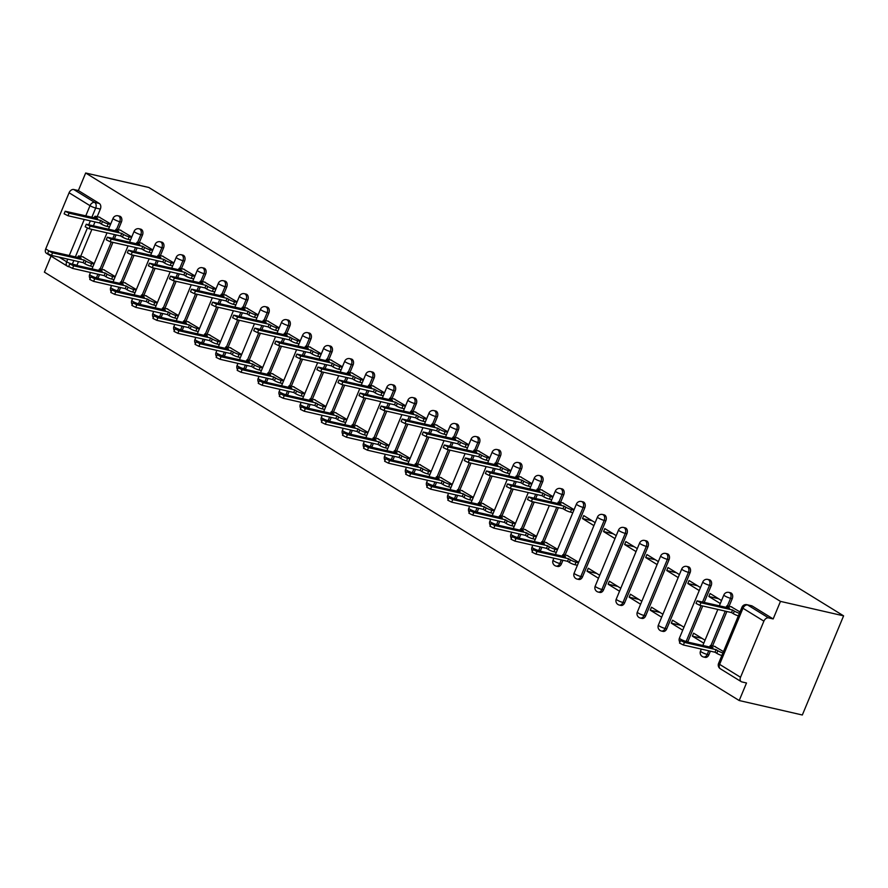 <?xml version="1.0" encoding="UTF-8"?>
<svg xmlns="http://www.w3.org/2000/svg" width="888" height="888" viewBox="0 0 888 888"><rect width="100%" height="100%" fill="white"/><g stroke="black" fill="none" stroke-linecap="round" stroke-linejoin="round"><path stroke-width="1.33" d="M118.248 229.659L121.401 222.078A4.351 3.086 -77.1 0 0 120.357 216.45A4.351 3.086 -77.1 0 0 119.68 216.161L118.026 215.795A4.351 3.086 102.9 0 1 118.703 216.073A4.351 3.086 102.9 0 1 119.758 221.7L116.594 229.304M139.305 242.646L142.469 235.065A4.351 3.086 -77.1 0 0 141.414 229.437A4.351 3.086 -77.1 0 0 140.737 229.148L139.094 228.771A4.351 3.086 102.9 0 1 139.771 229.06A4.351 3.086 102.9 0 1 140.826 234.687L137.651 242.291M160.373 255.633L163.525 248.052A4.351 3.086 -77.1 0 0 162.482 242.424A4.351 3.086 -77.1 0 0 161.805 242.135L160.151 241.758A4.351 3.086 102.9 0 1 160.839 242.047A4.351 3.086 102.9 0 1 161.882 247.674L158.719 255.278M181.441 268.62L184.593 261.039A4.351 3.086 -77.1 0 0 183.538 255.411A4.351 3.086 -77.1 0 0 182.861 255.122L181.219 254.745A4.351 3.086 102.9 0 1 181.896 255.034A4.351 3.086 102.9 0 1 182.95 260.661L179.776 268.265M202.497 281.607L205.661 274.026A4.351 3.086 -77.1 0 0 204.606 268.387A4.351 3.086 -77.1 0 0 203.929 268.109L202.286 267.732A4.351 3.086 102.9 0 1 202.964 268.01A4.351 3.086 102.9 0 1 204.007 273.648L200.843 281.252M223.565 294.594L226.718 287.013A4.351 3.086 -77.1 0 0 225.674 281.374A4.351 3.086 -77.1 0 0 224.986 281.096L223.343 280.719A4.351 3.086 102.9 0 1 224.02 280.997A4.351 3.086 102.9 0 1 225.075 286.635L221.911 294.239M244.622 307.581L247.785 300A4.351 3.086 -77.1 0 0 246.731 294.361A4.351 3.086 -77.1 0 0 246.054 294.083L244.411 293.706A4.351 3.086 102.9 0 1 245.088 293.984A4.351 3.086 102.9 0 1 246.131 299.622L242.968 307.226M265.69 320.568L268.842 312.987A4.351 3.086 -77.1 0 0 267.799 307.348A4.351 3.086 -77.1 0 0 267.122 307.07L265.468 306.693A4.351 3.086 102.9 0 1 266.145 306.971A4.351 3.086 102.9 0 1 267.199 312.609L264.036 320.213M286.746 333.555L289.91 325.963A4.351 3.086 -77.1 0 0 288.855 320.335A4.351 3.086 -77.1 0 0 288.178 320.057L286.535 319.68A4.351 3.086 102.9 0 1 287.213 319.958A4.351 3.086 102.9 0 1 288.267 325.596L285.092 333.2M307.814 346.542L310.966 338.95A4.351 3.086 -77.1 0 0 309.923 333.322A4.351 3.086 -77.1 0 0 309.246 333.044L307.592 332.667A4.351 3.086 102.9 0 1 308.28 332.945A4.351 3.086 102.9 0 1 309.324 338.572L306.16 346.187M328.871 359.529L332.034 351.937A4.351 3.086 -77.1 0 0 330.98 346.309A4.351 3.086 -77.1 0 0 330.303 346.031L328.66 345.654A4.351 3.086 102.9 0 1 329.337 345.932A4.351 3.086 102.9 0 1 330.392 351.559L327.217 359.174M349.939 372.516L353.091 364.924A4.351 3.086 -77.1 0 0 352.048 359.296A4.351 3.086 -77.1 0 0 351.371 359.018L349.728 358.641A4.351 3.086 102.9 0 1 350.405 358.919A4.351 3.086 102.9 0 1 351.448 364.546L348.285 372.161M371.006 385.503L374.159 377.911A4.351 3.086 -77.1 0 0 373.104 372.283A4.351 3.086 -77.1 0 0 372.427 372.005L370.784 371.628A4.351 3.086 102.9 0 1 371.462 371.906A4.351 3.086 102.9 0 1 372.516 377.533L369.341 385.148M392.063 398.479L395.227 390.898A4.351 3.086 -77.1 0 0 394.172 385.27A4.351 3.086 -77.1 0 0 393.495 384.992L391.852 384.615A4.351 3.086 102.9 0 1 392.529 384.893A4.351 3.086 102.9 0 1 393.573 390.52L390.409 398.135M413.131 411.466L416.283 403.885A4.351 3.086 -77.1 0 0 415.24 398.257A4.351 3.086 -77.1 0 0 414.552 397.979L412.909 397.602A4.351 3.086 102.9 0 1 413.586 397.88A4.351 3.086 102.9 0 1 414.641 403.507L411.477 411.122M434.188 424.453L437.351 416.872A4.351 3.086 -77.1 0 0 436.297 411.244A4.351 3.086 -77.1 0 0 435.62 410.966L433.977 410.589A4.351 3.086 102.9 0 1 434.654 410.867A4.351 3.086 102.9 0 1 435.697 416.494L432.534 424.109M455.255 437.44L458.408 429.859A4.351 3.086 -77.1 0 0 457.364 424.231A4.351 3.086 -77.1 0 0 456.687 423.953L455.033 423.576A4.351 3.086 102.9 0 1 455.711 423.854A4.351 3.086 102.9 0 1 456.765 429.481L453.601 437.096M476.312 450.427L479.476 442.846A4.351 3.086 -77.1 0 0 478.421 437.218A4.351 3.086 -77.1 0 0 477.744 436.929L476.101 436.563A4.351 3.086 102.9 0 1 476.778 436.841A4.351 3.086 102.9 0 1 477.833 442.468L474.658 450.072M497.38 463.414L500.532 455.833A4.351 3.086 -77.1 0 0 499.489 450.205A4.351 3.086 -77.1 0 0 498.812 449.916L497.158 449.539A4.351 3.086 102.9 0 1 497.846 449.828A4.351 3.086 102.9 0 1 498.89 455.455L495.726 463.059M518.448 476.401L521.6 468.82A4.351 3.086 -77.1 0 0 520.546 463.192A4.351 3.086 -77.1 0 0 519.869 462.903L518.226 462.526A4.351 3.086 102.9 0 1 518.903 462.815A4.351 3.086 102.9 0 1 519.957 468.442L516.783 476.046M539.504 489.388L542.668 481.807A4.351 3.086 -77.1 0 0 541.613 476.168A4.351 3.086 -77.1 0 0 540.936 475.89L539.294 475.513A4.351 3.086 102.9 0 1 539.971 475.802A4.351 3.086 102.9 0 1 541.014 481.429L537.851 489.033M560.572 502.375L563.725 494.794A4.351 3.086 -77.1 0 0 562.681 489.155A4.351 3.086 -77.1 0 0 561.993 488.877L560.35 488.5A4.351 3.086 102.9 0 1 561.027 488.777A4.351 3.086 102.9 0 1 562.082 494.416L558.907 502.02M565.123 555.022L584.792 507.781A4.351 3.086 -77.1 0 0 583.738 502.142A4.351 3.086 -77.1 0 0 583.061 501.864L581.418 501.487A4.351 3.086 102.9 0 1 582.095 501.764A4.351 3.086 102.9 0 1 583.139 507.403L563.469 554.667M582.495 576.878L605.849 520.768A4.351 3.086 -77.1 0 0 604.806 515.129A4.351 3.086 -77.1 0 0 604.129 514.851L602.475 514.474A4.351 3.086 102.9 0 1 603.152 514.751A4.351 3.086 102.9 0 1 604.206 520.39L580.852 576.501A4.351 3.086 102.9 0 1 577.178 579.076L578.821 579.453A4.351 3.086 -77.1 0 0 582.495 576.878L580.852 576.501A4.351 0.722 22.6 0 1 575.158 574.148A4.351 0.722 22.6 0 1 574.125 573.16A4.351 4.351 0 0 0 577.178 579.076M603.551 589.865L626.917 533.755A4.351 3.086 -77.1 0 0 625.862 528.116A4.351 3.086 -77.1 0 0 625.185 527.838L623.543 527.461A4.351 3.086 102.9 0 1 624.22 527.738A4.351 3.086 102.9 0 1 625.274 533.377L601.909 589.488A4.351 3.086 102.9 0 1 598.235 592.063L599.888 592.44A4.351 3.086 -77.1 0 0 603.551 589.865L601.909 589.488A4.351 0.722 22.6 0 1 596.214 587.135A4.351 0.722 22.6 0 1 595.193 586.147A4.351 4.351 0 0 0 598.235 592.063M624.619 602.852L647.974 546.731A4.351 3.086 -77.1 0 0 646.93 541.103A4.351 3.086 -77.1 0 0 646.253 540.825L644.599 540.448A4.351 3.086 102.9 0 1 645.287 540.725A4.351 3.086 102.9 0 1 646.331 546.353L622.976 602.475A4.351 3.086 102.9 0 1 619.302 605.05L620.945 605.427A4.351 3.086 -77.1 0 0 624.619 602.852L622.976 602.475A4.351 0.722 22.6 0 1 617.282 600.122A4.351 0.722 22.6 0 1 616.25 599.134A4.351 4.351 0 0 0 619.302 605.05M645.687 615.839L669.041 559.718A4.351 3.086 -77.1 0 0 667.987 554.09A4.351 3.086 -77.1 0 0 667.31 553.812L665.667 553.435A4.351 3.086 102.9 0 1 666.344 553.712A4.351 3.086 102.9 0 1 667.399 559.34L644.033 615.462A4.351 3.086 102.9 0 1 640.359 618.037L642.013 618.414A4.351 3.086 -77.1 0 0 645.687 615.839L644.033 615.462A4.351 0.722 22.6 0 1 638.35 613.109A4.351 0.722 22.6 0 1 637.318 612.121A4.351 4.351 0 0 0 640.359 618.037M666.744 628.826L690.098 572.705A4.351 3.086 -77.1 0 0 689.055 567.077A4.351 3.086 -77.1 0 0 688.378 566.799L686.735 566.422A4.351 3.086 102.9 0 1 687.412 566.699A4.351 3.086 102.9 0 1 688.455 572.327L665.101 628.449A4.351 3.086 102.9 0 1 661.427 631.024L663.07 631.401A4.351 3.086 -77.1 0 0 666.744 628.826L665.101 628.449A4.351 0.722 22.6 0 1 659.407 626.096A4.351 0.722 22.6 0 1 658.374 625.108A4.351 4.351 0 0 0 661.427 631.024M704.251 602.308L711.166 585.692A4.351 3.086 -77.1 0 0 710.111 580.064A4.351 3.086 -77.1 0 0 709.434 579.786L707.792 579.409A4.351 3.086 102.9 0 1 708.469 579.686A4.351 3.086 102.9 0 1 709.523 585.314L702.608 601.931M729.07 606.271L732.234 598.679A4.351 3.086 -77.1 0 0 731.179 593.051A4.351 3.086 -77.1 0 0 730.502 592.773L728.859 592.396A4.351 3.086 102.9 0 1 729.536 592.673A4.351 3.086 102.9 0 1 730.58 598.301L727.416 605.916M51.06 256.133L44.4 272.15L739.205 700.532L802.33 714.995L843.6 615.85L780.474 601.387L85.67 173.005L148.796 187.468L843.6 615.85M59.119 257.143L66.656 261.793A4.351 2.986 121.7 0 0 67.355 266.189L46.431 253.28A4.351 2.986 -58.3 0 1 45.721 248.884L69.086 192.774A4.351 2.986 -58.3 0 1 73.726 189.499L78.366 190.554L99.29 203.463A4.351 3.086 102.9 0 1 100.344 209.091L97.181 216.672M94.994 221.922L93.429 225.707M91.897 229.382L80.675 256.332M78.488 261.583L76.978 265.201L72.35 264.147A4.351 3.086 102.9 0 1 72.283 264.291M78.366 190.554L85.67 173.005M740.537 677.267L763.891 621.156L742.967 608.258L719.602 664.368L740.537 677.267A4.351 2.986 121.7 0 0 741.236 681.662A4.351 2.986 121.7 0 0 741.869 681.917L746.508 682.983L739.205 700.532M773.171 618.936L752.247 606.038A4.351 3.086 -77.1 0 0 751.559 605.76L746.93 604.695A4.351 3.086 102.9 0 1 747.607 604.972L768.531 617.882L773.171 618.936L780.474 601.387M768.531 617.882A4.351 2.986 121.7 0 0 763.891 621.156M739.993 611.932L731.09 606.726M723.487 651.592L714.574 646.386M721.533 600.554L710.111 593.517L708.879 596.492L718.525 598.701M705.028 640.215L693.606 633.177L692.374 636.152L702.02 638.361M700.477 587.567L689.055 580.53L687.812 583.505L697.457 585.714M683.96 627.228L672.549 620.19L671.306 623.165L680.952 625.374M679.409 574.591L667.987 567.543L666.755 570.518L676.401 572.727M662.903 614.241L651.481 607.203L650.249 610.178L659.884 612.387M658.341 561.605L646.93 554.556L645.687 557.531L655.333 559.74M641.835 601.254L630.425 594.216L629.181 597.191L638.827 599.4M637.284 548.618L625.862 541.569L624.63 544.544L634.265 546.753M620.779 588.267L609.357 581.229L608.114 584.204L617.759 586.413M616.216 535.631L604.806 528.582L603.562 531.557L613.208 533.766M599.711 575.28L588.289 568.242L587.057 571.217L596.703 573.426M595.16 522.644L583.738 515.595L582.495 518.57L592.141 520.779M578.654 562.293L567.132 555.477M574.092 509.656L562.581 502.841M557.586 549.306L546.076 542.49M553.035 496.67L541.514 489.854M536.519 536.319L525.008 529.503M531.968 483.683L520.457 476.867M515.462 523.343L503.951 516.516M510.9 470.696L499.389 463.88M494.394 510.356L482.883 503.529M489.843 457.709L478.332 450.893M473.337 497.369L461.827 490.542M468.775 444.721L457.265 437.906M452.27 484.382L440.759 477.555M447.719 431.735L436.208 424.919M431.213 471.395L419.702 464.568M426.651 418.748L415.14 411.932M410.145 458.408L398.634 451.592M405.594 405.761L394.083 398.945M389.088 445.421L377.567 438.605M384.526 392.774L373.016 385.958M368.021 432.434L356.51 425.618M363.47 379.786L351.948 372.971M346.953 419.447L335.442 412.631M342.402 366.8L330.891 359.984M325.896 406.46L314.385 399.644M321.334 353.824L309.823 346.997M304.828 393.473L293.318 386.657M300.277 340.837L288.767 334.01M283.772 380.486L272.261 373.67M279.209 327.85L267.699 321.023M262.704 367.499L251.193 360.683M258.153 314.863L246.642 308.036M241.647 354.512L230.136 347.696M237.085 301.876L225.574 295.049M220.579 341.525L209.069 334.709M216.028 288.889L204.518 282.073M199.511 328.538L188.001 321.722M194.96 275.902L183.45 269.086M178.455 315.551L166.944 308.735M173.893 262.915L162.382 256.099M157.387 302.575L145.876 295.748M152.836 249.928L141.325 243.112M136.33 289.588L124.82 282.761M131.768 236.941L120.257 230.125M115.262 276.601L103.752 269.774M116.062 234.909L114.485 238.694M112.954 242.369L101.743 269.319M99.556 274.57L98.046 278.188L96.404 277.811A4.351 3.086 102.9 0 1 96.337 277.966M137.118 247.896L135.553 251.67M134.021 255.356L122.799 282.306M120.613 287.557L119.114 291.175L117.46 290.798A4.351 3.086 102.9 0 1 117.394 290.953M158.186 260.883L156.61 264.657M155.089 268.343L143.867 295.293M141.68 300.544L140.171 304.162L138.528 303.785A4.351 3.086 102.9 0 1 138.461 303.94M179.254 273.87L177.678 277.644M176.146 281.329L164.924 308.28M162.737 313.531L161.239 317.149L159.585 316.772A4.351 3.086 102.9 0 1 159.518 316.927M200.311 286.857L198.746 290.631M197.214 294.305L185.992 321.267M183.805 326.518L182.295 330.136L180.653 329.759A4.351 3.086 102.9 0 1 180.586 329.914M221.378 299.844L219.802 303.618M218.27 307.292L207.059 334.254M204.873 339.505L203.363 343.123L201.72 342.746A4.351 3.086 102.9 0 1 201.654 342.901M242.435 312.831L240.87 316.605M239.338 320.279L228.116 347.23M225.929 352.492L224.42 356.11L222.777 355.733A4.351 3.086 102.9 0 1 222.71 355.888M263.503 325.818L261.927 329.592M260.395 333.266L249.184 360.217M246.997 365.479L245.488 369.097L243.845 368.72A4.351 3.086 102.9 0 1 243.778 368.875M284.56 338.805L282.995 342.579M281.463 346.253L270.241 373.204M268.054 378.466L266.544 382.084L264.902 381.707A4.351 3.086 102.9 0 1 264.835 381.862M305.627 351.792L304.051 355.566M302.531 359.24L291.308 386.191M289.122 391.442L287.612 395.071L285.969 394.694A4.351 3.086 102.9 0 1 285.903 394.849M326.684 364.779L325.119 368.553M323.587 372.227L312.365 399.178M310.178 404.429L308.68 408.058L307.026 407.681A4.351 3.086 102.9 0 1 306.959 407.836M347.752 377.766L346.176 381.54M344.655 385.214L333.433 412.165M331.246 417.416L329.737 421.045L328.094 420.668A4.351 3.086 102.9 0 1 328.027 420.812M368.82 390.753L367.244 394.527M365.712 398.201L354.49 425.152M352.303 430.403L350.804 434.021L349.151 433.644A4.351 3.086 102.9 0 1 349.084 433.799M389.876 403.74L388.311 407.514M386.78 411.188L375.557 438.139M373.371 443.389L371.861 447.008L370.218 446.631A4.351 3.086 102.9 0 1 370.152 446.786M410.944 416.727L409.368 420.501M407.836 424.175L396.625 451.126M394.439 456.377L392.929 459.995L391.286 459.618A4.351 3.086 102.9 0 1 391.22 459.773M432.001 429.714L430.436 433.488M428.904 437.162L417.682 464.113M415.495 469.364L413.986 472.982L412.343 472.605A4.351 3.086 102.9 0 1 412.276 472.76M453.069 442.69L451.493 446.475M449.961 450.149L438.75 477.1M436.563 482.351L435.053 485.969L433.411 485.592A4.351 3.086 102.9 0 1 433.344 485.747M474.125 455.677L472.56 459.462M471.029 463.136L459.806 490.087M457.62 495.338L456.121 498.956L454.467 498.579A4.351 3.086 102.9 0 1 454.401 498.734M495.193 468.664L493.617 472.438M492.096 476.123L480.874 503.074M478.688 508.325L477.178 511.943L475.535 511.566A4.351 3.086 102.9 0 1 475.469 511.721M516.261 481.651L514.685 485.425M513.153 489.11L501.931 516.061M499.744 521.312L498.246 524.93L496.592 524.553A4.351 3.086 102.9 0 1 496.525 524.708M537.318 494.638L535.753 498.412M534.221 502.097L522.999 529.048M520.812 534.299L519.302 537.917L517.66 537.54A4.351 3.086 102.9 0 1 517.593 537.695M558.386 507.625L544.067 542.035M541.88 547.286L540.37 550.904L538.727 550.527A4.351 3.086 102.9 0 1 538.661 550.682M562.937 560.273L561.427 563.891L559.784 563.514A4.351 3.086 102.9 0 1 556.11 566.089L557.753 566.466A4.351 3.086 -77.1 0 0 561.427 563.891M702.719 605.982L687.812 641.802L686.158 641.436A4.351 3.086 102.9 0 1 686.091 641.58M726.884 611.521L712.565 645.92M710.378 651.17L708.868 654.789L707.225 654.412A4.351 3.086 102.9 0 1 703.551 656.998L705.194 657.375A4.351 3.086 -77.1 0 0 708.868 654.789M110.711 223.954L99.201 217.138M587.057 571.217L598.479 578.255M608.114 584.204L619.535 591.241M629.181 597.191L640.603 604.229M650.249 610.178L661.66 617.216M671.306 623.165L682.728 630.203M692.374 636.152L703.784 643.19M94.206 263.614L82.695 256.787M708.879 596.492L720.301 603.529M687.812 583.505L699.233 590.542M666.755 570.518L678.166 577.555M645.687 557.531L657.109 564.579M624.63 544.544L636.041 551.592M603.562 531.557L614.984 538.605M582.495 518.57L593.917 525.618M731.801 606.893L728.027 606.027A4.351 0.722 22.6 0 0 726.706 606.016A4.351 0.722 22.6 0 0 727.727 607.004L729.481 608.091L697.091 600.832L700.954 602.752L732.589 610L734.343 611.088A4.351 0.722 22.6 0 0 739.427 613.275M738.361 615.85A4.351 0.722 -157.4 0 1 733.277 613.664L731.523 612.576L699.877 605.327L696.014 603.418L697.091 600.832M732.589 610L731.523 612.576M721.855 655.51A4.351 0.722 -157.4 0 1 716.771 653.313L715.007 652.236L716.083 649.661L717.837 650.738A4.351 0.722 22.6 0 0 722.921 652.935M715.295 646.553L711.51 645.676A4.351 0.722 22.6 0 0 710.189 645.676A4.351 0.722 22.6 0 0 711.221 646.664L712.975 647.74L680.585 640.492L684.448 642.413L716.083 649.661M715.007 652.236L683.372 644.988L679.509 643.067L680.585 640.492M563.303 502.997L559.518 502.131A4.351 0.722 22.6 0 0 558.197 502.131A4.351 0.722 22.6 0 0 559.229 503.119L560.983 504.195L528.582 496.947L532.445 498.867L564.091 506.116L565.845 507.192A4.351 0.722 22.6 0 0 571.539 509.546L570.462 512.121A4.351 0.722 -157.4 0 1 564.768 509.768L563.014 508.691L531.379 501.443L527.516 499.522L528.582 496.947M572.838 512.665L570.462 512.121M573.914 510.089L571.539 509.546M564.091 506.116L563.014 508.691M542.235 490.01L538.45 489.144A4.351 0.722 22.6 0 0 537.14 489.144A4.351 0.722 22.6 0 0 538.161 490.132L539.915 491.208L507.525 483.96L511.388 485.88L543.023 493.129L544.777 494.205A4.351 0.722 22.6 0 0 550.471 496.559L549.394 499.134A4.351 0.722 -157.4 0 1 543.711 496.781L541.946 495.704L510.311 488.456L506.449 486.535L507.525 483.96M551.781 499.678L549.394 499.134M552.847 497.102L550.471 496.559M543.023 493.129L541.946 495.704M521.178 477.034L517.393 476.157A4.351 0.722 22.6 0 0 516.072 476.157A4.351 0.722 22.6 0 0 517.105 477.145L518.858 478.221L486.458 470.973L490.32 472.893L521.966 480.142L523.72 481.218A4.351 0.722 22.6 0 0 529.403 483.572L528.338 486.147A4.351 0.722 -157.4 0 1 522.644 483.794L520.89 482.717L489.255 475.469L485.392 473.548L486.458 470.973M530.713 486.691L528.338 486.147M531.79 484.115L529.403 483.572M521.966 480.142L520.89 482.717M500.111 464.047L496.325 463.17A4.351 0.722 22.6 0 0 495.005 463.17A4.351 0.722 22.6 0 0 496.037 464.158L497.791 465.234L465.401 457.986L469.264 459.906L500.899 467.155L502.652 468.231A4.351 0.722 22.6 0 0 508.347 470.585L507.27 473.16A4.351 0.722 -157.4 0 1 501.576 470.807L499.822 469.73L468.187 462.482L464.324 460.561L465.401 457.986M509.656 473.704L507.27 473.16M510.722 471.128L508.347 470.585M500.899 467.155L499.822 469.73M479.054 451.06L475.269 450.194A4.351 0.722 22.6 0 0 473.948 450.183A4.351 0.722 22.6 0 0 474.98 451.171L476.734 452.247L444.333 444.999L448.196 446.919L479.831 454.168L481.596 455.244A4.351 0.722 22.6 0 0 487.279 457.598L486.213 460.173A4.351 0.722 -157.4 0 1 480.519 457.831L478.765 456.743L447.13 449.495L443.256 447.574L444.333 444.999M488.589 460.717L486.213 460.173M489.665 458.141L487.279 457.598M479.831 454.168L478.765 456.743M457.986 438.073L454.201 437.207A4.351 0.722 22.6 0 0 452.88 437.196A4.351 0.722 22.6 0 0 453.912 438.184L455.666 439.26L423.265 432.012L427.139 433.932L458.774 441.181L460.528 442.257A4.351 0.722 22.6 0 0 466.222 444.611L465.146 447.186A4.351 0.722 -157.4 0 1 459.451 444.844L457.697 443.756L426.062 436.508L422.2 434.587L423.265 432.012M467.521 447.73L465.146 447.186M468.598 445.154L466.222 444.611M458.774 441.181L457.697 443.756M436.929 425.086L433.144 424.22A4.351 0.722 22.6 0 0 431.823 424.209A4.351 0.722 22.6 0 0 432.845 425.197L434.609 426.273L402.209 419.025L406.071 420.945L437.706 428.194L439.46 429.27A4.351 0.722 22.6 0 0 445.154 431.624L444.089 434.199A4.351 0.722 -157.4 0 1 438.395 431.857L436.641 430.769L404.995 423.521L401.132 421.6L402.209 419.025M446.464 434.743L444.089 434.199M447.541 432.167L445.154 431.624M437.706 428.194L436.641 430.769M415.862 412.099L412.076 411.233A4.351 0.722 22.6 0 0 410.756 411.222A4.351 0.722 22.6 0 0 411.788 412.21L413.542 413.286L381.141 406.038L385.015 407.958L416.65 415.207L418.403 416.283A4.351 0.722 22.6 0 0 424.098 418.637L423.021 421.212A4.351 0.722 -157.4 0 1 417.327 418.87L415.573 417.782L383.938 410.534L380.075 408.613L381.141 406.038M425.396 421.756L423.021 421.212M426.473 419.18L424.098 418.637M416.65 415.207L415.573 417.782M394.794 399.112L391.02 398.246A4.351 0.722 22.6 0 0 389.699 398.235A4.351 0.722 22.6 0 0 390.72 399.223L392.474 400.31L360.084 393.051L363.947 394.971L395.582 402.22L397.336 403.307A4.351 0.722 22.6 0 0 403.03 405.65L401.953 408.225A4.351 0.722 -157.4 0 1 396.27 405.883L394.516 404.795L362.87 397.547L359.007 395.626L360.084 393.051M404.34 408.78L401.953 408.225M405.405 406.193L403.03 405.65M395.582 402.22L394.516 404.795M373.737 386.125L369.952 385.259A4.351 0.722 22.6 0 0 368.631 385.248A4.351 0.722 22.6 0 0 369.663 386.236L371.417 387.323L339.016 380.064L342.879 381.984L374.525 389.233L376.279 390.32A4.351 0.722 22.6 0 0 381.973 392.663L380.897 395.249A4.351 0.722 -157.4 0 1 375.202 392.896L373.448 391.808L341.813 384.56L337.951 382.65L339.016 380.064M383.272 395.793L380.897 395.249M384.349 393.206L381.973 392.663M374.525 389.233L373.448 391.808M352.669 373.138L348.884 372.272A4.351 0.722 22.6 0 0 347.563 372.261A4.351 0.722 22.6 0 0 348.596 373.249L350.349 374.336L317.959 367.077L321.822 368.997L353.457 376.246L355.211 377.333A4.351 0.722 22.6 0 0 360.905 379.676L359.829 382.262A4.351 0.722 -157.4 0 1 354.146 379.909L352.381 378.821L320.746 371.584L316.883 369.663L317.959 367.077M362.215 382.806L359.829 382.262M363.281 380.219L360.905 379.676M353.457 376.246L352.381 378.821M331.613 360.151L327.827 359.285A4.351 0.722 22.6 0 0 326.507 359.274A4.351 0.722 22.6 0 0 327.539 360.262L329.293 361.349L296.892 354.09L300.755 356.01L332.401 363.259L334.154 364.346A4.351 0.722 22.6 0 0 339.838 366.689L338.772 369.275A4.351 0.722 -157.4 0 1 333.078 366.922L331.324 365.834L299.689 358.597L295.815 356.676L296.892 354.09M341.147 369.819L338.772 369.275M342.224 367.244L339.838 366.689M332.401 363.259L331.324 365.834M310.545 347.164L306.76 346.298A4.351 0.722 22.6 0 0 305.439 346.287A4.351 0.722 22.6 0 0 306.471 347.275L308.225 348.362L275.835 341.103L279.698 343.023L311.333 350.272L313.087 351.359A4.351 0.722 22.6 0 0 318.781 353.702L317.704 356.288A4.351 0.722 -157.4 0 1 312.01 353.935L310.256 352.847L278.621 345.61L274.758 343.689L275.835 341.103M320.08 356.832L317.704 356.288M321.156 354.257L318.781 353.702M311.333 350.272L310.256 352.847M289.488 334.177L285.703 333.311A4.351 0.722 22.6 0 0 284.382 333.3A4.351 0.722 22.6 0 0 285.403 334.288L287.168 335.375L254.767 328.127L258.63 330.036L290.265 337.285L292.03 338.372A4.351 0.722 22.6 0 0 297.713 340.726L296.648 343.301A4.351 0.722 -157.4 0 1 290.953 340.948L289.199 339.871L257.553 332.623L253.691 330.702L254.767 328.127M299.023 343.845L296.648 343.301M300.1 341.269L297.713 340.726M290.265 337.285L289.199 339.871M577.4 565.312L575.013 564.768A4.351 0.722 -157.4 0 1 569.33 562.415L567.565 561.327L568.642 558.752L570.396 559.84A4.351 0.722 22.6 0 0 576.09 562.182L578.465 562.726M567.854 555.644L564.069 554.778A4.351 0.722 22.6 0 0 562.759 554.767A4.351 0.722 22.6 0 0 563.78 555.755L565.534 556.843L533.144 549.583L537.007 551.504L568.642 558.752M567.565 561.327L535.93 554.079L532.067 552.17L533.144 549.583M556.332 552.325L553.957 551.781A4.351 0.722 -157.4 0 1 548.262 549.428L546.509 548.34L547.585 545.765L549.339 546.853A4.351 0.722 22.6 0 0 555.022 549.195L557.409 549.739M546.797 542.657L543.012 541.791A4.351 0.722 22.6 0 0 541.691 541.78A4.351 0.722 22.6 0 0 542.723 542.768L544.477 543.856L512.076 536.596L515.939 538.517L547.585 545.765M546.509 548.34L514.874 541.103L511 539.183L512.076 536.596M535.275 539.338L532.889 538.794A4.351 0.722 -157.4 0 1 527.195 536.441L525.441 535.353L526.517 532.778L528.271 533.866A4.351 0.722 22.6 0 0 533.966 536.208L536.341 536.763M525.729 529.67L521.944 528.804A4.351 0.722 22.6 0 0 520.623 528.793A4.351 0.722 22.6 0 0 521.656 529.781L523.409 530.869L491.02 523.609L494.882 525.529L526.517 532.778M525.441 535.353L493.806 528.116L489.943 526.196L491.02 523.609M514.208 526.351L511.832 525.807A4.351 0.722 -157.4 0 1 506.138 523.454L504.384 522.366L505.45 519.791L507.215 520.879A4.351 0.722 22.6 0 0 512.898 523.221L515.284 523.776M504.673 516.683L500.888 515.817A4.351 0.722 22.6 0 0 499.567 515.806A4.351 0.722 22.6 0 0 500.599 516.794L502.353 517.882L469.952 510.622L473.815 512.543L505.45 519.791M504.384 522.366L472.749 515.129L468.875 513.209L469.952 510.622M493.14 513.364L490.764 512.82A4.351 0.722 -157.4 0 1 485.07 510.467L483.316 509.39L484.393 506.804L486.147 507.892A4.351 0.722 22.6 0 0 491.841 510.245L494.216 510.789M483.605 503.696L479.82 502.83A4.351 0.722 22.6 0 0 478.499 502.819A4.351 0.722 22.6 0 0 479.531 503.807L481.285 504.895L448.884 497.646L452.758 499.556L484.393 506.804M483.316 509.39L451.681 502.142L447.818 500.221L448.884 497.646M472.083 500.377L469.708 499.833A4.351 0.722 -157.4 0 1 464.013 497.48L462.26 496.403L463.325 493.817L465.079 494.905A4.351 0.722 22.6 0 0 470.773 497.258L473.16 497.802M462.548 490.709L458.763 489.843A4.351 0.722 22.6 0 0 457.442 489.832A4.351 0.722 22.6 0 0 458.463 490.82L460.228 491.908L427.827 484.659L431.69 486.58L463.325 493.817M462.26 496.403L430.613 489.155L426.751 487.235L427.827 484.659M451.015 487.39L448.64 486.846A4.351 0.722 -157.4 0 1 442.946 484.493L441.192 483.416L442.268 480.83L444.022 481.918A4.351 0.722 22.6 0 0 449.716 484.271L452.092 484.815M441.48 477.722L437.695 476.856A4.351 0.722 22.6 0 0 436.374 476.845A4.351 0.722 22.6 0 0 437.407 477.833L439.16 478.921L406.76 471.672L410.633 473.593L442.268 480.83M441.192 483.416L409.557 476.168L405.694 474.248L406.76 471.672M429.959 474.403L427.572 473.859A4.351 0.722 -157.4 0 1 421.889 471.506L420.135 470.429L421.201 467.854L422.954 468.931A4.351 0.722 22.6 0 0 428.649 471.284L431.024 471.828M420.413 464.735L416.639 463.869A4.351 0.722 22.6 0 0 415.318 463.858A4.351 0.722 22.6 0 0 416.339 464.857L418.093 465.934L385.703 458.685L389.566 460.606L421.201 467.854M420.135 470.429L388.489 463.181L384.626 461.261L385.703 458.685M408.891 461.416L406.515 460.872A4.351 0.722 -157.4 0 1 400.821 458.519L399.067 457.442L400.144 454.867L401.898 455.944A4.351 0.722 22.6 0 0 407.592 458.297L409.967 458.841M399.356 451.748L395.571 450.882A4.351 0.722 22.6 0 0 394.25 450.882A4.351 0.722 22.6 0 0 395.282 451.87L397.036 452.947L364.635 445.698L368.498 447.619L400.144 454.867M399.067 457.442L367.432 450.194L363.569 448.274L364.635 445.698M387.834 448.429L385.448 447.885A4.351 0.722 -157.4 0 1 379.764 445.532L377.999 444.455L379.076 441.88L380.83 442.957A4.351 0.722 22.6 0 0 386.524 445.31L388.9 445.854M378.288 438.761L374.503 437.895A4.351 0.722 22.6 0 0 373.182 437.895A4.351 0.722 22.6 0 0 374.214 438.883L375.968 439.96L343.578 432.711L347.441 434.632L379.076 441.88M377.999 444.455L346.364 437.207L342.502 435.286L343.578 432.711M366.766 435.442L364.391 434.898A4.351 0.722 -157.4 0 1 358.697 432.545L356.943 431.468L358.019 428.893L359.773 429.97A4.351 0.722 22.6 0 0 365.456 432.323L367.843 432.867M357.231 425.785L353.446 424.908A4.351 0.722 22.6 0 0 352.125 424.908A4.351 0.722 22.6 0 0 353.158 425.896L354.911 426.973L322.511 419.724L326.373 421.645L358.019 428.893M356.943 431.468L325.308 424.22L321.434 422.3L322.511 419.724M345.698 422.455L343.323 421.911A4.351 0.722 -157.4 0 1 337.629 419.558L335.875 418.481L336.952 415.906L338.705 416.983A4.351 0.722 22.6 0 0 344.4 419.336L346.775 419.88M336.164 412.798L332.378 411.932A4.351 0.722 22.6 0 0 331.058 411.921A4.351 0.722 22.6 0 0 332.09 412.909L333.844 413.986L301.454 406.737L305.317 408.658L336.952 415.906M335.875 418.481L304.24 411.233L300.377 409.313L301.454 406.737M324.642 409.468L322.266 408.924A4.351 0.722 -157.4 0 1 316.572 406.582L314.818 405.494L315.884 402.919L317.649 403.996A4.351 0.722 22.6 0 0 323.332 406.349L325.718 406.893M315.107 399.811L311.322 398.945A4.351 0.722 22.6 0 0 310.001 398.934A4.351 0.722 22.6 0 0 311.022 399.922L312.787 400.999L280.386 393.75L284.249 395.671L315.884 402.919M314.818 405.494L283.172 398.246L279.309 396.326L280.386 393.75M303.574 396.481L301.199 395.937A4.351 0.722 -157.4 0 1 295.504 393.595L293.75 392.507L294.827 389.932L296.581 391.009A4.351 0.722 22.6 0 0 302.275 393.362L304.651 393.906M294.039 386.824L290.254 385.958A4.351 0.722 22.6 0 0 288.933 385.947A4.351 0.722 22.6 0 0 289.965 386.935L291.719 388.012L259.318 380.763L263.192 382.684L294.827 389.932M293.75 392.507L262.115 385.259L258.253 383.339L259.318 380.763M282.517 383.494L280.142 382.95A4.351 0.722 -157.4 0 1 274.448 380.608L272.694 379.52L273.759 376.945L275.513 378.022A4.351 0.722 22.6 0 0 281.207 380.375L283.583 380.919M272.982 373.837L269.197 372.971A4.351 0.722 22.6 0 0 267.876 372.96A4.351 0.722 22.6 0 0 268.898 373.948L270.651 375.025L238.262 367.776L242.124 369.697L273.759 376.945M272.694 379.52L241.048 372.272L237.185 370.351L238.262 367.776M268.42 321.19L264.635 320.324A4.351 0.722 22.6 0 0 263.314 320.313A4.351 0.722 22.6 0 0 264.347 321.301L266.1 322.388L233.699 315.14L237.573 317.06L269.208 324.298L270.962 325.385A4.351 0.722 22.6 0 0 276.656 327.739L275.58 330.314A4.351 0.722 -157.4 0 1 269.885 327.961L268.132 326.884L236.497 319.636L232.634 317.715L233.699 315.14M277.955 330.858L275.58 330.314M279.032 328.283L276.656 327.739M269.208 324.298L268.132 326.884M261.449 370.507L259.074 369.963A4.351 0.722 -157.4 0 1 253.38 367.621L251.626 366.533L252.703 363.958L254.456 365.035A4.351 0.722 22.6 0 0 260.151 367.388L262.526 367.932M251.915 360.85L248.129 359.984A4.351 0.722 22.6 0 0 246.809 359.973A4.351 0.722 22.6 0 0 247.841 360.961L249.595 362.038L217.194 354.789L221.057 356.71L252.703 363.958M251.626 366.533L219.991 359.285L216.128 357.365L217.194 354.789M247.364 308.203L243.578 307.337A4.351 0.722 22.6 0 0 242.258 307.326A4.351 0.722 22.6 0 0 243.279 308.314L245.033 309.401L212.643 302.153L216.506 304.073L248.141 311.311L249.894 312.398A4.351 0.722 22.6 0 0 255.589 314.752L254.523 317.327A4.351 0.722 -157.4 0 1 248.829 314.974L247.075 313.897L215.429 306.649L211.566 304.728L212.643 302.153M256.898 317.871L254.523 317.327M257.964 315.296L255.589 314.752M248.141 311.311L247.075 313.897M240.393 357.531L238.006 356.976A4.351 0.722 -157.4 0 1 232.323 354.634L230.558 353.546L231.635 350.971L233.389 352.059A4.351 0.722 22.6 0 0 239.083 354.401L241.458 354.945M230.847 347.863L227.062 346.997A4.351 0.722 22.6 0 0 225.752 346.986A4.351 0.722 22.6 0 0 226.773 347.974L228.527 349.062L196.137 341.802L200 343.723L231.635 350.971M230.558 353.546L198.923 346.298L195.06 344.378L196.137 341.802M226.296 295.216L222.511 294.35A4.351 0.722 22.6 0 0 221.19 294.339A4.351 0.722 22.6 0 0 222.222 295.338L223.976 296.414L191.575 289.166L195.438 291.086L227.084 298.335L228.838 299.411A4.351 0.722 22.6 0 0 234.532 301.765L233.455 304.34A4.351 0.722 -157.4 0 1 227.761 301.987L226.007 300.91L194.372 293.662L190.509 291.741L191.575 289.166M235.831 304.884L233.455 304.34M236.907 302.309L234.532 301.765M227.084 298.335L226.007 300.91M219.325 344.544L216.95 344A4.351 0.722 -157.4 0 1 211.255 341.647L209.501 340.559L210.578 337.984L212.332 339.072A4.351 0.722 22.6 0 0 218.026 341.414L220.402 341.958M209.79 334.876L206.005 334.01A4.351 0.722 22.6 0 0 204.684 333.999A4.351 0.722 22.6 0 0 205.716 334.987L207.47 336.075L175.069 328.815L178.932 330.736L210.578 337.984M209.501 340.559L177.866 333.311L174.004 331.402L175.069 328.815M205.228 282.229L201.443 281.363A4.351 0.722 22.6 0 0 200.133 281.363A4.351 0.722 22.6 0 0 201.154 282.351L202.908 283.427L170.518 276.179L174.381 278.099L206.016 285.348L207.77 286.424A4.351 0.722 22.6 0 0 213.464 288.778L212.387 291.353A4.351 0.722 -157.4 0 1 206.704 289L204.939 287.923L173.304 280.675L169.442 278.754L170.518 276.179M214.774 291.897L212.387 291.353M215.84 289.322L213.464 288.778M206.016 285.348L204.939 287.923M198.268 331.557L195.882 331.013A4.351 0.722 -157.4 0 1 190.187 328.66L188.434 327.572L189.51 324.997L191.264 326.085A4.351 0.722 22.6 0 0 196.958 328.427L199.334 328.971M188.722 321.889L184.937 321.023A4.351 0.722 22.6 0 0 183.616 321.012A4.351 0.722 22.6 0 0 184.649 322L186.402 323.088L154.013 315.828L157.875 317.749L189.51 324.997M188.434 327.572L156.799 320.335L152.936 318.415L154.013 315.828M184.171 269.242L180.386 268.376A4.351 0.722 22.6 0 0 179.065 268.376A4.351 0.722 22.6 0 0 180.098 269.364L181.851 270.44L149.45 263.192L153.313 265.112L184.959 272.361L186.713 273.437A4.351 0.722 22.6 0 0 192.407 275.791L191.331 278.366A4.351 0.722 -157.4 0 1 185.636 276.013L183.883 274.936L152.248 267.688L148.385 265.767L149.45 263.192M193.706 278.91L191.331 278.366M194.783 276.334L192.407 275.791M184.959 272.361L183.883 274.936M177.2 318.57L174.825 318.026A4.351 0.722 -157.4 0 1 169.131 315.673L167.377 314.585L168.443 312.01L170.207 313.098A4.351 0.722 22.6 0 0 175.891 315.44L178.277 315.995M167.666 308.902L163.88 308.036A4.351 0.722 22.6 0 0 162.56 308.025A4.351 0.722 22.6 0 0 163.592 309.013L165.346 310.101L132.945 302.841L136.808 304.762L168.443 312.01M167.377 314.585L135.742 307.348L131.868 305.428L132.945 302.841M163.103 256.266L159.318 255.389A4.351 0.722 22.6 0 0 157.997 255.389A4.351 0.722 22.6 0 0 159.03 256.377L160.784 257.453L128.394 250.205L132.257 252.125L163.892 259.374L165.645 260.45A4.351 0.722 22.6 0 0 171.34 262.804L170.263 265.379A4.351 0.722 -157.4 0 1 164.569 263.026L162.815 261.949L131.18 254.701L127.317 252.78L128.394 250.205M172.649 265.923L170.263 265.379M173.715 263.348L171.34 262.804M163.892 259.374L162.815 261.949M156.133 305.583L153.757 305.039A4.351 0.722 -157.4 0 1 148.063 302.686L146.309 301.598L147.386 299.023L149.14 300.111A4.351 0.722 22.6 0 0 154.834 302.453L157.209 303.008M146.598 295.915L142.813 295.049A4.351 0.722 22.6 0 0 141.492 295.038A4.351 0.722 22.6 0 0 142.524 296.026L144.278 297.114L111.877 289.854L115.751 291.775L147.386 299.023M146.309 301.598L114.674 294.361L110.811 292.441L111.877 289.854M142.047 243.279L138.262 242.402A4.351 0.722 22.6 0 0 136.941 242.402A4.351 0.722 22.6 0 0 137.973 243.39L139.727 244.466L107.326 237.218L111.189 239.138L142.824 246.387L144.589 247.463A4.351 0.722 22.6 0 0 150.272 249.817L149.206 252.392A4.351 0.722 -157.4 0 1 143.512 250.039L141.758 248.962L110.123 241.714L106.249 239.793L107.326 237.218M151.582 252.936L149.206 252.392M152.658 250.361L150.272 249.817M142.824 246.387L141.758 248.962M135.076 292.596L132.701 292.052A4.351 0.722 -157.4 0 1 127.006 289.699L125.252 288.622L126.318 286.036L128.072 287.124A4.351 0.722 22.6 0 0 133.766 289.477L136.153 290.021M125.541 282.928L121.756 282.062A4.351 0.722 22.6 0 0 120.435 282.051A4.351 0.722 22.6 0 0 121.456 283.039L123.221 284.127L90.82 276.878L94.683 278.788L126.318 286.036M125.252 288.622L93.606 281.374L89.743 279.454L90.82 276.878M120.979 230.292L117.194 229.426A4.351 0.722 22.6 0 0 115.873 229.415A4.351 0.722 22.6 0 0 116.905 230.403L118.659 231.479L86.269 224.231L90.132 226.151L121.767 233.4L123.521 234.476A4.351 0.722 22.6 0 0 129.215 236.83L128.138 239.405A4.351 0.722 -157.4 0 1 122.444 237.063L120.69 235.975L89.055 228.727L85.193 226.806L86.269 224.231M130.514 239.949L128.138 239.405M131.591 237.374L129.215 236.83M121.767 233.4L120.69 235.975M114.008 279.609L111.633 279.065A4.351 0.722 -157.4 0 1 105.938 276.712L104.185 275.635L105.261 273.049L107.015 274.137A4.351 0.722 22.6 0 0 112.709 276.49L115.085 277.034M104.473 269.941L100.688 269.075A4.351 0.722 22.6 0 0 99.367 269.064A4.351 0.722 22.6 0 0 100.4 270.052L102.153 271.14L69.752 263.891L73.626 265.812L105.261 273.049M104.185 275.635L72.55 268.387L68.687 266.467L69.752 263.891M99.922 217.305L96.137 216.439A4.351 0.722 22.6 0 0 94.816 216.428A4.351 0.722 22.6 0 0 95.837 217.416L97.602 218.492L65.201 211.244L69.064 213.164L100.699 220.413L102.453 221.489A4.351 0.722 22.6 0 0 108.147 223.843L107.082 226.418A4.351 0.722 -157.4 0 1 101.387 224.076L99.634 222.988L67.988 215.74L64.125 213.819L65.201 211.244M109.457 226.962L107.082 226.418M110.534 224.387L108.147 223.843M100.699 220.413L99.634 222.988M92.951 266.622L90.565 266.078A4.351 0.722 -157.4 0 1 84.882 263.725L83.128 262.648L84.194 260.062L85.947 261.15A4.351 0.722 22.6 0 0 91.642 263.503L94.017 264.047M83.405 256.954L79.631 256.088A4.351 0.722 22.6 0 0 78.311 256.077A4.351 0.722 22.6 0 0 79.332 257.065L81.086 258.153L48.696 250.904L52.559 252.825L84.194 260.062M83.128 262.648L51.482 255.4L47.619 253.48L48.696 250.904M121.401 222.078L119.758 221.7A4.351 0.722 -157.4 0 1 114.064 219.347A4.351 0.722 22.6 0 1 113.042 218.359L108.536 229.16M142.469 235.065L140.826 234.687A4.351 0.722 -157.4 0 1 135.131 232.334A4.351 0.722 22.6 0 1 134.099 231.346L129.604 242.147M163.525 248.052L161.882 247.674A4.351 0.722 -157.4 0 1 156.188 245.321A4.351 0.722 22.6 0 1 155.167 244.333L150.671 255.134M184.593 261.039L182.95 260.661A4.351 0.722 -157.4 0 1 177.256 258.308A4.351 0.722 22.6 0 1 176.224 257.32L171.728 268.121M205.661 274.026L204.007 273.648A4.351 0.722 -157.4 0 1 198.313 271.295A4.351 0.722 22.6 0 1 197.291 270.307L192.796 281.108M226.718 287.013L225.075 286.635A4.351 0.722 -157.4 0 1 219.38 284.282A4.351 0.722 22.6 0 1 218.348 283.294L213.853 294.095M247.785 300L246.131 299.622A4.351 0.722 -157.4 0 1 240.448 297.269A4.351 0.722 22.6 0 1 239.416 296.281L234.92 307.082M268.842 312.987L267.199 312.609A4.351 0.722 -157.4 0 1 261.505 310.256A4.351 0.722 22.6 0 1 260.473 309.268L255.977 320.069M289.91 325.963L288.267 325.596A4.351 0.722 -157.4 0 1 282.573 323.243A4.351 0.722 22.6 0 1 281.54 322.255L277.045 333.056M310.966 338.95L309.324 338.572A4.351 0.722 -157.4 0 1 303.629 336.23A4.351 0.722 22.6 0 1 302.608 335.242L298.102 346.043M332.034 351.937L330.392 351.559A4.351 0.722 -157.4 0 1 324.697 349.217A4.351 0.722 22.6 0 1 323.665 348.229L319.169 359.03M353.091 364.924L351.448 364.546A4.351 0.722 -157.4 0 1 345.754 362.204A4.351 0.722 22.6 0 1 344.733 361.216L340.237 372.017M374.159 377.911L372.516 377.533A4.351 0.722 -157.4 0 1 366.822 375.191A4.351 0.722 22.6 0 1 365.789 374.192L361.294 385.004M395.227 390.898L393.573 390.52A4.351 0.722 -157.4 0 1 387.889 388.167A4.351 0.722 22.6 0 1 386.857 387.179L382.362 397.991M416.283 403.885L414.641 403.507A4.351 0.722 -157.4 0 1 408.946 401.154A4.351 0.722 22.6 0 1 407.914 400.166L403.418 410.978M437.351 416.872L435.697 416.494A4.351 0.722 -157.4 0 1 430.014 414.141A4.351 0.722 22.6 0 1 428.982 413.153L424.486 423.965M458.408 429.859L456.765 429.481A4.351 0.722 -157.4 0 1 451.071 427.128A4.351 0.722 22.6 0 1 450.05 426.14L445.543 436.952M479.476 442.846L477.833 442.468A4.351 0.722 -157.4 0 1 472.139 440.115A4.351 0.722 22.6 0 1 471.106 439.127L466.611 449.927M500.532 455.833L498.89 455.455A4.351 0.722 -157.4 0 1 493.195 453.102A4.351 0.722 22.6 0 1 492.174 452.114L487.679 462.914M521.6 468.82L519.957 468.442A4.351 0.722 -157.4 0 1 514.263 466.089A4.351 0.722 22.6 0 1 513.231 465.101L508.735 475.901M542.668 481.807L541.014 481.429A4.351 0.722 -157.4 0 1 535.32 479.076A4.351 0.722 22.6 0 1 534.299 478.088L529.803 488.888M563.725 494.794L562.082 494.416A4.351 0.722 -157.4 0 1 556.388 492.063A4.351 0.722 22.6 0 1 555.355 491.075L550.86 501.875M584.792 507.781L583.139 507.403A4.351 0.722 -157.4 0 1 577.455 505.05A4.351 0.722 22.6 0 1 576.423 504.062L555.422 554.523M605.849 520.768L604.206 520.39A4.351 0.722 -157.4 0 1 598.512 518.037A4.351 0.722 22.6 0 1 597.48 517.049L574.125 573.16M626.917 533.755L625.274 533.377A4.351 0.722 -157.4 0 1 619.58 531.024A4.351 0.722 22.6 0 1 618.548 530.036L595.193 586.147M647.974 546.731L646.331 546.353A4.351 0.722 -157.4 0 1 640.637 544.011A4.351 0.722 22.6 0 1 639.615 543.023L616.25 599.134M669.041 559.718L667.399 559.34A4.351 0.722 -157.4 0 1 661.704 556.998A4.351 0.722 22.6 0 1 660.672 556.01L637.318 612.121M690.098 572.705L688.455 572.327A4.351 0.722 -157.4 0 1 682.761 569.985A4.351 0.722 22.6 0 1 681.74 568.997L658.374 625.108M711.166 585.692L709.523 585.314A4.351 0.722 -157.4 0 1 703.829 582.972A4.351 0.722 22.6 0 1 702.797 581.984L679.442 638.095A4.351 0.722 22.6 0 0 680.474 639.083A4.351 0.722 22.6 0 0 686.158 641.436L701.076 605.605M732.234 598.679L730.58 598.301A4.351 0.722 -157.4 0 1 724.897 595.959A4.351 0.722 22.6 0 1 723.864 594.96L719.369 605.771M100.344 209.091L95.704 208.025L91.886 217.194M90.365 220.868L88.789 224.642M87.335 228.149L75.38 256.843M73.848 260.517L72.35 264.147A4.351 0.722 22.6 0 1 66.656 261.793L67.766 259.13M69.297 255.455L84.271 219.469M85.803 215.795L90.01 205.683L69.086 192.774M45.721 248.884L48.873 250.827M114.419 234.532L112.843 238.317M111.311 241.991L100.089 268.964M97.913 274.192L96.404 277.811A4.351 0.722 22.6 0 1 90.709 275.458A4.351 0.722 22.6 0 1 89.677 274.47A4.351 4.351 0 0 0 90.099 278.599M135.476 247.519L133.91 251.304M132.379 254.978L121.145 281.951M118.97 287.179L117.46 290.798A4.351 0.722 22.6 0 1 111.777 288.445A4.351 0.722 22.6 0 1 110.745 287.457A4.351 4.351 0 0 0 111.167 291.586M156.543 260.506L154.967 264.28M153.435 267.965L142.213 294.938M140.038 300.166L138.528 303.785A4.351 0.722 22.6 0 1 132.834 301.432A4.351 0.722 22.6 0 1 131.801 300.444A4.351 4.351 0 0 0 132.223 304.573M177.6 273.493L176.035 277.267M174.503 280.952L163.27 307.925M161.094 313.153L159.585 316.772A4.351 0.722 22.6 0 1 153.902 314.419A4.351 0.722 22.6 0 1 152.869 313.431A4.351 4.351 0 0 0 153.291 317.56M198.668 286.48L197.092 290.254M195.56 293.939L184.338 320.912M182.162 326.14L180.653 329.759A4.351 0.722 22.6 0 1 174.958 327.406A4.351 0.722 22.6 0 1 173.937 326.418A4.351 4.351 0 0 0 174.348 330.547M219.725 299.467L218.159 303.241M216.628 306.915L205.394 333.899M203.219 339.127L201.72 342.746A4.351 0.722 22.6 0 1 196.026 340.393A4.351 0.722 22.6 0 1 194.994 339.405A4.351 4.351 0 0 0 195.416 343.534M240.792 312.454L239.216 316.228M237.695 319.902L226.462 346.886M224.287 352.114L222.777 355.733A4.351 0.722 22.6 0 1 217.083 353.38A4.351 0.722 22.6 0 1 216.062 352.392A4.351 4.351 0 0 0 216.483 356.521M261.86 325.441L260.284 329.215M258.752 332.889L247.519 359.873M245.343 365.101L243.845 368.72A4.351 0.722 22.6 0 1 238.151 366.367A4.351 0.722 22.6 0 1 237.118 365.379A4.351 4.351 0 0 0 237.54 369.508M282.917 338.428L281.352 342.202M279.82 345.876L268.587 372.86M266.411 378.088L264.902 381.707A4.351 0.722 22.6 0 1 259.207 379.354A4.351 0.722 22.6 0 1 258.186 378.366A4.351 4.351 0 0 0 258.608 382.495M303.985 351.415L302.408 355.189M300.877 358.863L289.654 385.847M287.479 391.075L285.969 394.694A4.351 0.722 22.6 0 1 280.275 392.341A4.351 0.722 22.6 0 1 279.243 391.353A4.351 4.351 0 0 0 279.665 395.482M325.041 364.402L323.476 368.176M321.944 371.85L310.711 398.823M308.536 404.051L307.026 407.681A4.351 0.722 22.6 0 1 301.343 405.328A4.351 0.722 22.6 0 1 300.311 404.34A4.351 4.351 0 0 0 300.732 408.458M346.109 377.389L344.533 381.163M343.001 384.837L331.779 411.81M329.603 417.038L328.094 420.668A4.351 0.722 22.6 0 1 322.399 418.315A4.351 0.722 22.6 0 1 321.367 417.327A4.351 4.351 0 0 0 321.789 421.445M367.166 390.376L365.601 394.15M364.069 397.824L352.836 424.797M350.66 430.025L349.151 433.644A4.351 0.722 22.6 0 1 343.467 431.302A4.351 0.722 22.6 0 1 342.435 430.314A4.351 4.351 0 0 0 342.857 434.432M388.234 403.363L386.657 407.137M385.137 410.811L373.904 437.784M371.728 443.012L370.218 446.631A4.351 0.722 22.6 0 1 364.524 444.289A4.351 0.722 22.6 0 1 363.503 443.301A4.351 4.351 0 0 0 363.914 447.419M409.301 416.35L407.725 420.124M406.193 423.798L394.96 450.771M392.785 455.999L391.286 459.618A4.351 0.722 22.6 0 1 385.592 457.276A4.351 0.722 22.6 0 1 384.56 456.288A4.351 4.351 0 0 0 384.981 460.406M430.358 429.337L428.782 433.111M427.261 436.785L416.028 463.758M413.852 468.986L412.343 472.605A4.351 0.722 22.6 0 1 406.649 470.263A4.351 0.722 22.6 0 1 405.627 469.275A4.351 4.351 0 0 0 406.049 473.393M451.426 442.324L449.85 446.098M448.318 449.772L437.096 476.745M434.909 481.973L433.411 485.592A4.351 0.722 22.6 0 1 427.716 483.25A4.351 0.722 22.6 0 1 426.684 482.251A4.351 4.351 0 0 0 427.106 486.38M472.483 455.3L470.918 459.085M469.386 462.759L458.153 489.732M455.977 494.96L454.467 498.579A4.351 0.722 22.6 0 1 448.784 496.226A4.351 0.722 22.6 0 1 447.752 495.238A4.351 4.351 0 0 0 448.174 499.367M493.55 468.287L491.974 472.072M490.442 475.746L479.22 502.719M477.045 507.947L475.535 511.566A4.351 0.722 22.6 0 1 469.841 509.213A4.351 0.722 22.6 0 1 468.809 508.225A4.351 4.351 0 0 0 469.23 512.354M514.607 481.274L513.042 485.048M511.51 488.733L500.277 515.706M498.101 520.934L496.592 524.553A4.351 0.722 22.6 0 1 490.909 522.2A4.351 0.722 22.6 0 1 489.876 521.212A4.351 4.351 0 0 0 490.298 525.341M535.675 494.261L534.099 498.035M532.567 501.72L521.345 528.693M519.169 533.921L517.66 537.54A4.351 0.722 22.6 0 1 511.965 535.187A4.351 0.722 22.6 0 1 510.933 534.199A4.351 4.351 0 0 0 511.355 538.328M556.732 507.248L542.402 541.68M540.226 546.908L538.727 550.527A4.351 0.722 22.6 0 1 533.033 548.174A4.351 0.722 22.6 0 1 532.001 547.186A4.351 4.351 0 0 0 532.423 551.315M561.294 559.895L559.784 563.514A4.351 0.722 22.6 0 1 554.09 561.161A4.351 0.722 22.6 0 1 553.069 560.173A4.351 4.351 0 0 0 556.11 566.089M725.241 611.144L710.911 645.565M708.735 650.793L707.225 654.412A4.351 0.722 22.6 0 1 701.531 652.07A4.351 0.722 22.6 0 1 700.51 651.082A4.351 4.351 0 0 0 703.551 656.998M752.247 606.038L747.607 604.972A4.351 2.986 -58.3 0 0 742.967 608.258A4.351 0.722 -157.4 0 1 741.935 607.27L718.581 663.38A4.351 4.351 0 0 0 720.312 668.764L741.236 681.662M68.887 266.755A4.351 3.086 102.9 0 1 68.676 266.722A4.351 3.086 102.9 0 1 67.999 266.444A4.351 2.986 121.7 0 1 67.355 266.189A4.351 4.351 0 0 0 68.676 266.722L68.898 266.777M99.29 203.463L94.65 202.397A4.351 3.086 102.9 0 1 95.704 208.025A4.351 0.722 22.6 0 1 90.01 205.683A4.351 2.986 -58.3 0 1 94.65 202.397L73.726 189.499M720.312 668.764A4.351 2.986 121.7 0 1 719.602 664.368A4.351 0.722 -157.4 0 1 718.581 663.38M727.727 607.004L727.472 607.625M734.343 611.088L733.277 613.664M700.954 602.752L699.877 605.327M716.771 653.313L717.837 650.738M710.966 647.285L711.221 646.664M683.372 644.988L684.448 642.413M559.229 503.119L558.974 503.74M565.845 507.192L564.768 509.768M532.445 498.867L531.379 501.443M538.161 490.132L537.906 490.753M544.777 494.205L543.711 496.781M511.388 485.88L510.311 488.456M517.105 477.145L516.838 477.766M523.72 481.218L522.644 483.794M490.32 472.893L489.255 475.469M496.037 464.158L495.781 464.779M502.652 468.231L501.576 470.807M469.264 459.906L468.187 462.482M474.98 451.171L474.714 451.792M481.596 455.244L480.519 457.831M448.196 446.919L447.13 449.495M453.912 438.184L453.657 438.805M460.528 442.257L459.451 444.844M427.139 433.932L426.062 436.508M432.845 425.197L432.589 425.818M439.46 429.27L438.395 431.857M406.071 420.945L404.995 423.521M411.788 412.21L411.533 412.831M418.403 416.283L417.327 418.87M385.015 407.958L383.938 410.534M390.72 399.223L390.465 399.844M397.336 403.307L396.27 405.883M363.947 394.971L362.87 397.547M369.663 386.236L369.397 386.857M376.279 390.32L375.202 392.896M342.879 381.984L341.813 384.56M348.596 373.249L348.34 373.87M355.211 377.333L354.146 379.909M321.822 368.997L320.746 371.584M327.539 360.262L327.272 360.883M334.154 364.346L333.078 366.922M300.755 356.01L299.689 358.597M306.471 347.275L306.216 347.896M313.087 351.359L312.01 353.935M279.698 343.023L278.621 345.61M285.403 334.288L285.148 334.909M292.03 338.372L290.953 340.948M258.63 330.036L257.553 332.623M569.33 562.415L570.396 559.84M575.013 564.768L576.09 562.182M563.525 556.376L563.78 555.755M535.93 554.079L537.007 551.504M548.262 549.428L549.339 546.853M553.957 551.781L555.022 549.195M542.457 543.389L542.723 542.768M514.874 541.103L515.939 538.517M527.195 536.441L528.271 533.866M532.889 538.794L533.966 536.208M521.4 530.402L521.656 529.781M493.806 528.116L494.882 525.529M506.138 523.454L507.215 520.879M511.832 525.807L512.898 523.221M500.333 517.415L500.599 516.794M472.749 515.129L473.815 512.543M485.07 510.467L486.147 507.892M490.764 512.82L491.841 510.245M479.276 504.428L479.531 503.807M451.681 502.142L452.758 499.556M464.013 497.48L465.079 494.905M469.708 499.833L470.773 497.258M458.208 491.441L458.463 490.82M430.613 489.155L431.69 486.58M442.946 484.493L444.022 481.918M448.64 486.846L449.716 484.271M437.151 478.454L437.407 477.833M409.557 476.168L410.633 473.593M421.889 471.506L422.954 468.931M427.572 473.859L428.649 471.284M416.084 465.467L416.339 464.857M388.489 463.181L389.566 460.606M400.821 458.519L401.898 455.944M406.515 460.872L407.592 458.297M395.016 452.492L395.282 451.87M367.432 450.194L368.498 447.619M379.764 445.532L380.83 442.957M385.448 447.885L386.524 445.31M373.959 439.505L374.214 438.883M346.364 437.207L347.441 434.632M358.697 432.545L359.773 429.97M364.391 434.898L365.456 432.323M352.891 426.518L353.158 425.896M325.308 424.22L326.373 421.645M337.629 419.558L338.705 416.983M343.323 421.911L344.4 419.336M331.834 413.531L332.09 412.909M304.24 411.233L305.317 408.658M316.572 406.582L317.649 403.996M322.266 408.924L323.332 406.349M310.767 400.544L311.022 399.922M283.172 398.246L284.249 395.671M295.504 393.595L296.581 391.009M301.199 395.937L302.275 393.362M289.71 387.557L289.965 386.935M262.115 385.259L263.192 382.684M274.448 380.608L275.513 378.022M280.142 382.95L281.207 380.375M268.642 374.57L268.898 373.948M241.048 372.272L242.124 369.697M264.347 321.301L264.091 321.922M270.962 325.385L269.885 327.961M237.573 317.06L236.497 319.636M253.38 367.621L254.456 365.035M259.074 369.963L260.151 367.388M247.586 361.583L247.841 360.961M219.991 359.285L221.057 356.71M243.279 308.314L243.023 308.935M249.894 312.398L248.829 314.974M216.506 304.073L215.429 306.649M232.323 354.634L233.389 352.059M238.006 356.976L239.083 354.401M226.518 348.596L226.773 347.974M198.923 346.298L200 343.723M222.222 295.338L221.967 295.948M228.838 299.411L227.761 301.987M195.438 291.086L194.372 293.662M211.255 341.647L212.332 339.072M216.95 344L218.026 341.414M205.45 335.609L205.716 334.987M177.866 333.311L178.932 330.736M201.154 282.351L200.899 282.972M207.77 286.424L206.704 289M174.381 278.099L173.304 280.675M190.187 328.66L191.264 326.085M195.882 331.013L196.958 328.427M184.393 322.622L184.649 322M156.799 320.335L157.875 317.749M180.098 269.364L179.831 269.985M186.713 273.437L185.636 276.013M153.313 265.112L152.248 267.688M169.131 315.673L170.207 313.098M174.825 318.026L175.891 315.44M163.325 309.635L163.592 309.013M135.742 307.348L136.808 304.762M159.03 256.377L158.774 256.998M165.645 260.45L164.569 263.026M132.257 252.125L131.18 254.701M148.063 302.686L149.14 300.111M153.757 305.039L154.834 302.453M142.269 296.648L142.524 296.026M114.674 294.361L115.751 291.775M137.973 243.39L137.707 244.011M144.589 247.463L143.512 250.039M111.189 239.138L110.123 241.714M127.006 289.699L128.072 287.124M132.701 292.052L133.766 289.477M121.201 283.661L121.456 283.039M93.606 281.374L94.683 278.788M116.905 230.403L116.65 231.024M123.521 234.476L122.444 237.063M90.132 226.151L89.055 228.727M105.938 276.712L107.015 274.137M111.633 279.065L112.709 276.49M100.144 270.673L100.4 270.052M72.55 268.387L73.626 265.812M95.837 217.416L95.582 218.037M102.453 221.489L101.387 224.076M69.064 213.164L67.988 215.74M84.882 263.725L85.947 261.15M90.565 266.078L91.642 263.503M79.076 257.687L79.332 257.065M51.482 255.4L52.559 252.825M700.51 651.082L701.331 649.106M702.863 645.421L717.837 609.446M728.859 592.396A4.351 4.351 0 0 0 723.864 594.96M679.442 638.095A4.351 4.351 0 0 0 679.864 642.213M707.792 579.409A4.351 4.351 0 0 0 702.797 581.984M686.735 566.422A4.351 4.351 0 0 0 681.74 568.997M665.667 553.435A4.351 4.351 0 0 0 660.672 556.01M644.599 540.448A4.351 4.351 0 0 0 639.615 543.023M623.543 527.461A4.351 4.351 0 0 0 618.548 530.036M602.475 514.474A4.351 4.351 0 0 0 597.48 517.049M553.069 560.173L553.89 558.197M581.418 501.487A4.351 4.351 0 0 0 576.423 504.062M532.001 547.186L532.822 545.21M534.354 541.536L549.328 505.55M560.35 488.5A4.351 4.351 0 0 0 555.355 491.075M510.933 534.199L511.766 532.223M513.297 528.549L528.271 492.563M539.294 475.513A4.351 4.351 0 0 0 534.299 478.088M489.876 521.212L490.698 519.236M492.23 515.562L507.203 479.587M518.226 462.526A4.351 4.351 0 0 0 513.231 465.101M468.809 508.225L469.641 506.249M471.162 502.575L486.147 466.6M497.158 449.539A4.351 4.351 0 0 0 492.174 452.114M447.752 495.238L448.573 493.262M450.105 489.588L465.079 453.613M476.101 436.563A4.351 4.351 0 0 0 471.106 439.127M426.684 482.251L427.505 480.275M429.037 476.601L444.022 440.626M455.033 423.576A4.351 4.351 0 0 0 450.05 426.14M405.627 469.275L406.449 467.288M407.981 463.614L422.954 427.639M433.977 410.589A4.351 4.351 0 0 0 428.982 413.153M384.56 456.288L385.381 454.301M386.913 450.627L401.887 414.652M412.909 397.602A4.351 4.351 0 0 0 407.914 400.166M363.503 443.301L364.324 441.314M365.856 437.64L380.83 401.665M391.852 384.615A4.351 4.351 0 0 0 386.857 387.179M342.435 430.314L343.256 428.338M344.788 424.653L359.762 388.678M370.784 371.628A4.351 4.351 0 0 0 365.789 374.192M321.367 417.327L322.2 415.351M323.72 411.666L338.705 375.691M349.728 358.641A4.351 4.351 0 0 0 344.733 361.216M300.311 404.34L301.132 402.364M302.664 398.679L317.638 362.704M328.66 345.654A4.351 4.351 0 0 0 323.665 348.229M279.243 391.353L280.064 389.377M281.596 385.703L296.581 349.717M307.592 332.667A4.351 4.351 0 0 0 302.608 335.242M258.186 378.366L259.007 376.39M260.539 372.716L275.513 336.73M286.535 319.68A4.351 4.351 0 0 0 281.54 322.255M237.118 365.379L237.94 363.403M239.471 359.729L254.445 323.743M265.468 306.693A4.351 4.351 0 0 0 260.473 309.268M216.062 352.392L216.883 350.416M218.415 346.742L233.389 310.756M244.411 293.706A4.351 4.351 0 0 0 239.416 296.281M194.994 339.405L195.815 337.429M197.347 333.755L212.321 297.769M223.343 280.719A4.351 4.351 0 0 0 218.348 283.294M173.937 326.418L174.758 324.442M176.29 320.768L191.264 284.782M202.286 267.732A4.351 4.351 0 0 0 197.291 270.307M152.869 313.431L153.691 311.455M155.222 307.781L170.196 271.795M181.219 254.745A4.351 4.351 0 0 0 176.224 257.32M131.801 300.444L132.634 298.468M134.155 294.794L149.14 258.819M160.151 241.758A4.351 4.351 0 0 0 155.167 244.333M110.745 287.457L111.566 285.481M113.098 281.807L128.072 245.832M139.094 228.771A4.351 4.351 0 0 0 134.099 231.346M89.677 274.47L90.498 272.494M92.03 268.82L107.015 232.845M118.026 215.795A4.351 4.351 0 0 0 113.042 218.359M746.93 604.695A4.351 4.351 0 0 0 741.935 607.27M726.706 606.016L726.162 607.325M709.645 646.975L710.189 645.676M558.197 502.131L557.653 503.429M537.14 489.144L536.585 490.442M516.072 476.157L515.528 477.455M495.005 463.17L494.461 464.48M473.948 450.183L473.404 451.493M452.88 437.196L452.336 438.506M431.823 424.209L431.279 425.519M410.756 411.222L410.212 412.531M389.699 398.235L389.155 399.545M368.631 385.248L368.087 386.558M347.563 372.261L347.019 373.571M326.507 359.274L325.963 360.584M305.439 346.287L304.895 347.596M284.382 333.3L283.838 334.61M562.204 556.077L562.759 554.767M541.147 543.09L541.691 541.78M520.079 530.103L520.623 528.793M499.023 517.116L499.567 515.806M477.955 504.129L478.499 502.819M456.898 491.142L457.442 489.832M435.83 478.155L436.374 476.845M414.774 465.168L415.318 463.858M393.706 452.181L394.25 450.882M372.638 439.194L373.182 437.895M351.581 426.218L352.125 424.908M330.514 413.231L331.058 411.921M309.457 400.244L310.001 398.934M288.389 387.257L288.933 385.947M267.332 374.27L267.876 372.96M263.314 320.313L262.77 321.623M246.265 361.283L246.809 359.973M242.258 307.326L241.714 308.636M225.197 348.296L225.752 346.986M221.19 294.339L220.646 295.649M204.14 335.309L204.684 333.999M200.133 281.363L199.578 282.662M183.072 322.322L183.616 321.012M179.065 268.376L178.521 269.675M162.016 309.335L162.56 308.025M157.997 255.389L157.454 256.699M140.948 296.348L141.492 295.038M136.941 242.402L136.397 243.712M119.891 283.361L120.435 282.051M115.873 229.415L115.329 230.725M98.823 270.374L99.367 269.064M94.816 216.428L94.272 217.738M77.767 257.387L78.311 256.077"/></g></svg>
